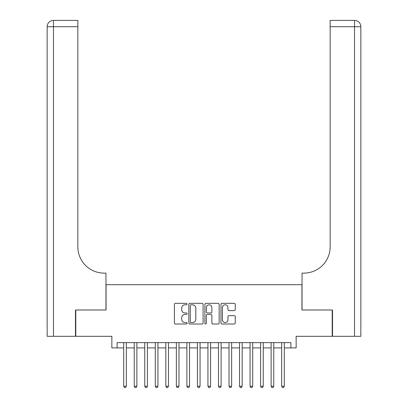 <?xml version="1.0" encoding="UTF-8"?>
<svg xmlns="http://www.w3.org/2000/svg" width="408" height="408" viewBox="0 0 408 408"><rect width="100%" height="100%" fill="white"/><g stroke="black" fill="none" stroke-linecap="round" stroke-linejoin="round"><path stroke-width="0.61" d="M187.15 304.062A0.724 0.724 0 0 0 186.43 303.338L175.445 303.338A1.035 1.035 0 0 0 174.41 304.373L174.41 322.978A1.035 1.035 0 0 0 175.445 324.013L186.43 324.013A0.724 0.724 0 0 0 187.15 323.289A0.724 0.724 0 0 0 186.43 322.565L185.008 322.565A3.31 3.31 0 0 1 181.698 319.255L181.698 317.705A3.31 3.31 0 0 1 185.008 314.4L186.43 314.4A0.724 0.724 0 0 0 187.15 313.675A0.724 0.724 0 0 0 186.43 312.951L185.008 312.951A3.31 3.31 0 0 1 181.698 309.647L181.698 308.096A3.31 3.31 0 0 1 185.008 304.786L186.43 304.786A0.724 0.724 0 0 0 187.15 304.062M234.207 310.626A1.035 1.035 0 0 0 235.243 309.59L235.243 304.373A1.035 1.035 0 0 0 234.207 303.338L222.013 303.338A1.035 1.035 0 0 0 220.978 304.373L220.978 322.978A1.035 1.035 0 0 0 222.013 324.013L234.207 324.013A1.035 1.035 0 0 0 235.243 322.978L235.243 316.674A1.035 1.035 0 0 0 234.207 315.639L228.99 315.639A1.035 1.035 0 0 0 227.955 316.674L227.955 319.801A2.764 2.764 0 0 1 225.191 322.565A2.764 2.764 0 0 1 222.426 319.801L222.426 307.55A2.764 2.764 0 0 1 225.191 304.786A2.764 2.764 0 0 1 227.955 307.55L227.955 309.59A1.035 1.035 0 0 0 228.99 310.626L234.207 310.626M117.122 347.902L117.122 342.633L290.879 342.633L290.879 347.902L296.142 347.902L296.142 336.314L332.209 336.314L332.209 309.988L301.935 309.988L301.935 284.718L106.065 284.718L106.065 309.988L75.791 309.988L75.791 336.314L111.858 336.314L111.858 347.902L123.706 347.902M203.097 304.373A1.035 1.035 0 0 0 202.062 303.338L189.863 303.338A1.035 1.035 0 0 0 188.833 304.373L188.833 322.978A1.035 1.035 0 0 0 189.863 324.013L202.062 324.013A1.035 1.035 0 0 0 203.097 322.978L203.097 304.373M205.938 303.338L218.137 303.338A1.035 1.035 0 0 1 219.167 304.373L219.167 322.978A1.035 1.035 0 0 1 218.137 324.013L212.915 324.013A1.035 1.035 0 0 1 211.88 322.978L211.88 315.435A1.035 1.035 0 0 0 210.849 314.4L207.386 314.4A1.035 1.035 0 0 0 206.351 315.435L206.351 323.289A0.724 0.724 0 0 1 205.627 324.013A0.724 0.724 0 0 1 204.903 323.289L204.903 304.373A1.035 1.035 0 0 1 205.938 303.338M126.337 347.902L134.237 347.902M136.869 347.902L144.764 347.902M147.4 347.902L155.295 347.902M157.927 347.902L165.826 347.902M168.458 347.902L176.358 347.902M178.99 347.902L186.889 347.902M189.521 347.902L197.416 347.902M200.053 347.902L207.947 347.902M210.584 347.902L218.479 347.902M221.111 347.902L229.01 347.902M231.642 347.902L239.542 347.902M242.174 347.902L250.073 347.902M252.705 347.902L260.6 347.902M263.236 347.902L271.131 347.902M273.763 347.902L281.663 347.902M284.294 347.902L290.879 347.902M191 304.786A0.724 0.724 0 0 0 190.276 305.51L190.276 321.841A0.724 0.724 0 0 0 191 322.565L192.499 322.565A3.31 3.31 0 0 0 195.809 319.255L195.809 308.096A3.31 3.31 0 0 0 192.499 304.786L191 304.786M211.88 307.601A2.764 2.764 0 0 0 209.115 304.837A2.764 2.764 0 0 0 206.351 307.601L206.351 311.916A1.035 1.035 0 0 0 207.386 312.951L210.849 312.951A1.035 1.035 0 0 0 211.88 311.916L211.88 307.601M126.337 342.633L126.337 386.233L123.706 386.233L123.706 342.633M126.337 386.233L125.547 387.6L124.496 387.6L123.706 386.233M75.475 309.988L105.963 309.988L105.963 273.13L104.173 273.13A26.326 26.326 0 0 1 77.846 246.804L77.846 26.719L53.468 26.719L53.468 336.314L75.475 336.314L75.475 309.988M53.468 336.314L47.15 336.314L47.15 26.719A6.319 6.319 0 0 1 53.468 20.4L77.846 20.4L77.846 26.719M104.173 273.13A26.326 26.326 0 0 1 77.846 246.804M53.468 20.4A6.319 6.319 0 0 0 47.15 26.719L53.468 26.719L53.468 20.4M360.851 336.314L360.851 26.719L360.851 336.314L332.525 336.314L332.525 309.988L302.037 309.988L302.037 273.13L303.827 273.13A26.326 26.326 0 0 0 330.154 246.804L330.154 20.4L354.532 20.4L330.154 20.4M354.532 336.314L354.532 26.719L360.851 26.719L360.851 273.13L360.851 26.719A6.319 6.319 0 0 0 354.532 20.4A6.319 6.319 0 0 1 360.851 26.719A6.319 6.319 0 0 0 354.532 20.4L354.532 26.719L330.154 26.719M303.827 273.13A26.326 26.326 0 0 0 330.154 246.804M136.869 342.633L136.869 386.233L134.237 386.233L134.237 342.633M136.869 386.233L136.078 387.6L135.023 387.6L134.237 386.233M147.4 342.633L147.4 386.233L144.764 386.233L144.764 342.633M147.4 386.233L146.61 387.6L145.554 387.6L144.764 386.233M157.927 342.633L157.927 386.233L155.295 386.233L155.295 342.633M157.927 386.233L157.141 387.6L156.085 387.6L155.295 386.233M168.458 342.633L168.458 386.233L165.826 386.233L165.826 342.633M168.458 386.233L167.668 387.6L166.617 387.6L165.826 386.233M178.99 342.633L178.99 386.233L176.358 386.233L176.358 342.633M178.99 386.233L178.199 387.6L177.149 387.6L176.358 386.233M189.521 342.633L189.521 386.233L186.889 386.233L186.889 342.633M189.521 386.233L188.731 387.6L187.68 387.6L186.889 386.233M200.053 342.633L200.053 386.233L197.416 386.233L197.416 342.633M200.053 386.233L199.262 387.6L198.206 387.6L197.416 386.233M210.584 342.633L210.584 386.233L207.947 386.233L207.947 342.633M210.584 386.233L209.794 387.6L208.738 387.6L207.947 386.233M221.111 342.633L221.111 386.233L218.479 386.233L218.479 342.633M221.111 386.233L220.32 387.6L219.269 387.6L218.479 386.233M231.642 342.633L231.642 386.233L229.01 386.233L229.01 342.633M231.642 386.233L230.851 387.6L229.801 387.6L229.01 386.233M242.174 342.633L242.174 386.233L239.542 386.233L239.542 342.633M242.174 386.233L241.383 387.6L240.332 387.6L239.542 386.233M252.705 342.633L252.705 386.233L250.073 386.233L250.073 342.633M252.705 386.233L251.915 387.6L250.859 387.6L250.073 386.233M263.236 342.633L263.236 386.233L260.6 386.233L260.6 342.633M263.236 386.233L262.446 387.6L261.39 387.6L260.6 386.233M273.763 342.633L273.763 386.233L271.131 386.233L271.131 342.633M273.763 386.233L272.978 387.6L271.922 387.6L271.131 386.233M284.294 342.633L284.294 386.233L281.663 386.233L281.663 342.633M284.294 386.233L283.504 387.6L282.453 387.6L281.663 386.233"/></g></svg>
